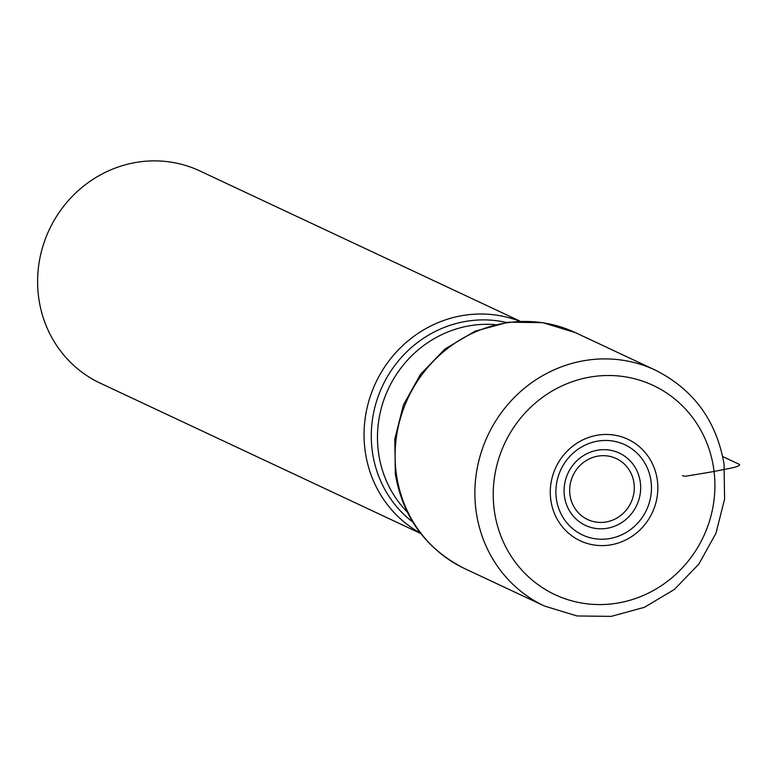 <?xml version="1.0" encoding="UTF-8"?>
<svg xmlns="http://www.w3.org/2000/svg" width="778" height="778" viewBox="0 0 778 778"><rect width="100%" height="100%" fill="white"/><g stroke="black" fill="none" stroke-linecap="round" stroke-linejoin="round"><path stroke-width="1.17" d="M520.297 321.265L199.82 170.927A117.225 111.361 115.1 0 0 132.989 163.001A117.225 111.361 115.1 0 0 38.9 299.19A117.225 111.361 115.1 0 0 100.255 383.175L420.733 533.514M420.412 533.105A117.225 111.361 -64.9 0 1 365.349 452.319A117.225 111.361 -64.9 0 1 407.205 341.581A117.225 111.361 -64.9 0 1 519.782 321.285M682.442 475.708L685.126 476.311L711.637 471.915A1183.562 212.034 -8.5 0 0 731.213 468.064A11.816 2.12 -8.5 0 0 739.1 464.262L722.713 456.569M570.011 495.246A33.687 32.005 115.1 0 0 570.041 495.421A33.687 32.005 -64.9 0 0 606.791 521.853A33.687 32.005 -64.9 0 0 633.944 482.866A33.687 32.005 -64.9 0 0 633.914 482.7A33.687 32.005 -64.9 0 0 597.164 456.258A33.687 32.005 -64.9 0 0 570.011 495.246M640.226 481.699A39.931 37.928 -64.9 0 1 640.255 481.903A39.931 37.928 -64.9 0 1 608.075 528.106A39.931 37.928 -64.9 0 1 564.517 496.782A39.931 37.928 -64.9 0 1 564.478 496.568A39.931 37.928 -64.9 0 1 596.658 450.365A39.931 37.928 -64.9 0 1 640.226 481.699M650.865 480.094A49.831 47.332 115.1 0 0 596.259 441.398A49.831 47.332 115.1 0 0 556.435 499.262A49.831 47.332 115.1 0 0 556.484 499.612A49.831 47.332 115.1 0 0 611.09 538.298A49.831 47.332 115.1 0 0 650.914 480.444A49.831 47.332 115.1 0 0 650.865 480.094M550.902 500.624A56.074 53.264 115.1 0 0 612.218 544.59A56.074 53.264 115.1 0 0 657.225 479.452A56.074 53.264 115.1 0 0 595.909 435.476A56.074 53.264 115.1 0 0 550.902 500.624M494.507 511.856A115.562 109.776 -64.9 0 1 587.264 377.593A115.562 109.776 -64.9 0 1 713.63 468.22A115.562 109.776 -64.9 0 1 620.873 602.473A115.562 109.776 -64.9 0 1 494.507 511.856M476.321 512.683A130.325 123.809 -64.9 0 1 526.025 386.958A130.325 123.809 -64.9 0 1 655.241 370.085C693.529 389.379 716.46 420.713 724.055 464.077L724.59 499.106L715.955 533.309L698.8 564.176L674.361 589.471L644.417 607.317L611.158 616.38L577.013 615.962L544.542 606.072A130.325 123.809 -64.9 0 1 476.36 512.896A130.325 123.809 -64.9 0 1 476.321 512.683M464.748 568.64C426.081 549.112 402.936 517.584 395.331 474.045L394.796 439.035L403.432 404.93L420.597 374.169L445.035 348.972L475.037 331.195L508.423 322.189L542.752 322.666L575.448 332.653A130.325 123.809 115.1 0 0 446.232 349.526A130.325 123.809 115.1 0 0 396.537 475.251A130.325 123.809 115.1 0 0 396.576 475.484A130.325 123.809 115.1 0 0 464.748 568.64L544.542 606.072M412.787 522.096A112.606 106.975 -64.9 0 1 372.526 452.767A112.606 106.975 -64.9 0 1 372.497 452.533A112.606 106.975 -64.9 0 1 506.439 322.452M495.071 324.621A109.834 104.34 115.1 0 0 378.653 453.681A109.834 104.34 115.1 0 0 378.682 453.895A109.834 104.34 115.1 0 0 407.186 511.973M575.448 332.653L655.241 370.085"/></g></svg>
